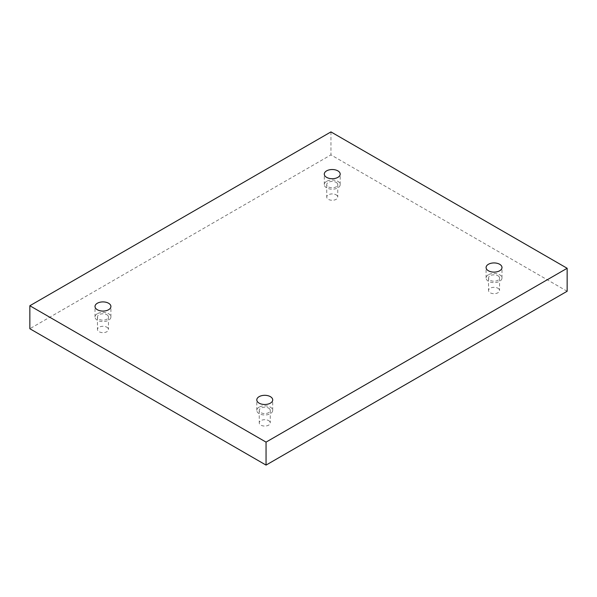 <?xml version="1.0" encoding="UTF-8"?>
<svg xmlns="http://www.w3.org/2000/svg" width="597" height="597" viewBox="0 0 597 597"><rect width="100%" height="100%" fill="white"/><g stroke="black" fill="none" stroke-linecap="round" stroke-linejoin="round"><path stroke-width="0.45" stroke-dasharray="2.98 2.24" d="M497.935 288.261A5.507 3.179 180 0 1 499.547 290.508A5.507 3.179 180 0 1 494.04 293.687A5.507 3.179 180 0 1 488.533 290.508A5.507 3.179 180 0 1 491.935 287.567A5.507 3.179 180 0 1 497.935 288.261M268.65 420.631A5.507 3.179 180 0 1 270.262 422.885A5.507 3.179 180 0 1 264.755 426.064A5.507 3.179 180 0 1 259.247 422.885A5.507 3.179 180 0 1 262.65 419.945A5.507 3.179 180 0 1 268.65 420.631M106.856 327.223A5.507 3.179 180 0 1 108.467 329.469A5.507 3.179 180 0 1 102.96 332.648A5.507 3.179 180 0 1 97.453 329.469A5.507 3.179 180 0 1 100.856 326.537A5.507 3.179 180 0 1 106.856 327.223M336.133 194.846A5.507 3.179 180 0 1 337.753 197.1A5.507 3.179 180 0 1 332.245 200.271A5.507 3.179 180 0 1 326.738 197.1A5.507 3.179 180 0 1 330.134 194.159A5.507 3.179 180 0 1 336.133 194.846M567.15 291.254L330.947 154.884L29.85 328.723M330.947 131.907L330.947 154.884M336.133 182.361A5.507 3.179 180 0 1 337.753 184.607A5.507 3.179 180 0 1 332.245 187.786A5.507 3.179 180 0 1 326.738 184.607A5.507 3.179 180 0 1 330.134 181.667A5.507 3.179 180 0 1 336.133 182.361M326.619 181.361A7.955 4.589 0 0 0 324.29 184.607A7.955 4.589 0 0 0 332.245 189.197A7.955 4.589 0 0 0 340.2 184.607A7.955 4.589 0 0 0 335.29 180.369A7.955 4.589 0 0 0 326.619 181.361M106.856 314.731A5.507 3.179 180 0 1 108.467 316.985A5.507 3.179 180 0 1 102.96 320.164A5.507 3.179 180 0 1 97.453 316.985A5.507 3.179 180 0 1 100.856 314.044A5.507 3.179 180 0 1 106.856 314.731M97.333 313.738A7.955 4.589 0 0 0 95.005 316.985A7.955 4.589 0 0 0 102.96 321.574A7.955 4.589 0 0 0 110.915 316.985A7.955 4.589 0 0 0 106.005 312.738A7.955 4.589 0 0 0 97.333 313.738M268.65 408.147A5.507 3.179 180 0 1 270.262 410.393A5.507 3.179 180 0 1 264.755 413.572A5.507 3.179 180 0 1 259.247 410.393A5.507 3.179 180 0 1 262.65 407.46A5.507 3.179 180 0 1 268.65 408.147M259.135 407.147A7.955 4.589 0 0 0 256.8 410.393A7.955 4.589 0 0 0 264.755 414.99A7.955 4.589 0 0 0 272.71 410.393A7.955 4.589 0 0 0 267.799 406.154A7.955 4.589 0 0 0 259.135 407.147M497.935 275.769A5.507 3.179 180 0 1 499.547 278.023A5.507 3.179 180 0 1 494.04 281.202A5.507 3.179 180 0 1 488.533 278.023A5.507 3.179 180 0 1 491.935 275.083A5.507 3.179 180 0 1 497.935 275.769M488.413 274.769A7.955 4.589 0 0 0 486.085 278.023A7.955 4.589 0 0 0 494.04 282.612A7.955 4.589 0 0 0 501.995 278.023A7.955 4.589 0 0 0 497.085 273.777A7.955 4.589 0 0 0 488.413 274.769M326.738 184.607L326.738 197.1M337.753 184.607L337.753 197.1M340.2 184.607L340.2 174.115M324.29 184.607L324.29 174.115M97.453 316.985L97.453 329.469M108.467 316.985L108.467 329.469M110.915 316.985L110.915 306.492M95.005 316.985L95.005 306.492M259.247 410.393L259.247 422.885M270.262 410.393L270.262 422.885M272.71 410.393L272.71 399.9M256.8 410.393L256.8 399.9M488.533 278.023L488.533 290.508M499.547 278.023L499.547 290.508M501.995 278.023L501.995 267.531M486.085 278.023L486.085 267.531"/><path stroke-width="0.9" d="M266.053 465.093L567.15 291.254L567.15 268.277L330.947 131.907L29.85 305.746L29.85 328.723L266.053 465.093L266.053 442.116L567.15 268.277M29.85 305.746L266.053 442.116M488.413 264.284A7.955 4.589 180 0 1 497.085 263.284A7.955 4.589 180 0 1 501.995 267.531A7.955 4.589 180 0 1 494.04 272.12A7.955 4.589 180 0 1 486.085 267.531A7.955 4.589 180 0 1 488.413 264.284M259.135 396.654A7.955 4.589 180 0 1 267.799 395.662A7.955 4.589 180 0 1 272.71 399.9A7.955 4.589 180 0 1 264.755 404.497A7.955 4.589 180 0 1 256.8 399.9A7.955 4.589 180 0 1 259.135 396.654M97.333 303.246A7.955 4.589 180 0 1 106.005 302.254A7.955 4.589 180 0 1 110.915 306.492A7.955 4.589 180 0 1 102.96 311.082A7.955 4.589 180 0 1 95.005 306.492A7.955 4.589 180 0 1 97.333 303.246M326.619 170.869A7.955 4.589 180 0 1 335.29 169.876A7.955 4.589 180 0 1 340.2 174.115A7.955 4.589 180 0 1 332.245 178.712A7.955 4.589 180 0 1 324.29 174.115A7.955 4.589 180 0 1 326.619 170.869"/></g></svg>
